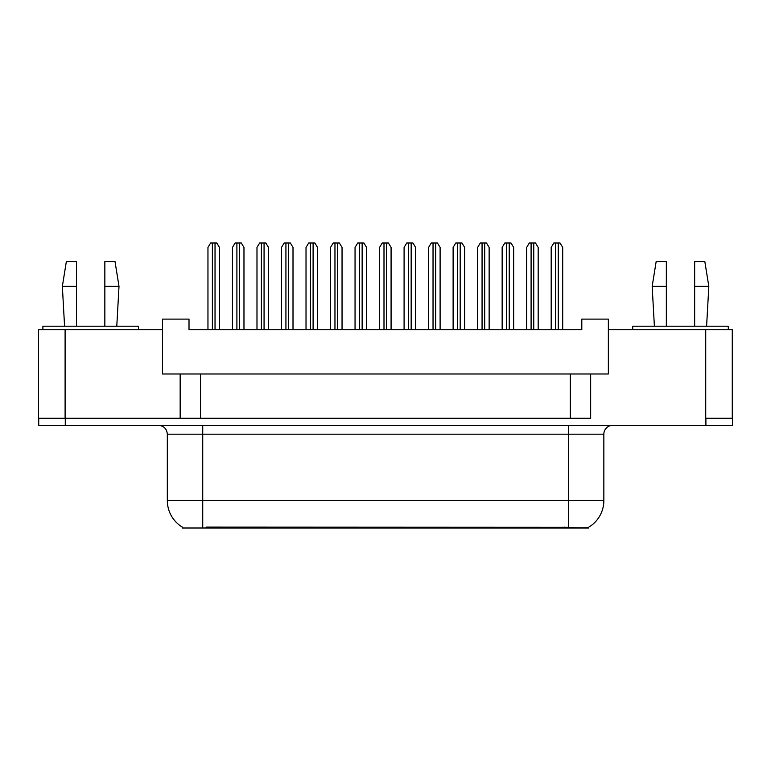 <?xml version="1.0" encoding="UTF-8"?>
<svg xmlns="http://www.w3.org/2000/svg" width="771" height="771" viewBox="0 0 771 771"><rect width="100%" height="100%" fill="white"/><g stroke="black" fill="none" stroke-linecap="round" stroke-linejoin="round"><path stroke-width="1.16" d="M588.63 527.229L588.63 528L182.197 528L182.197 527.017M180.163 373.993L162.459 373.993L162.459 329.737L38.55 329.737L38.55 418.248L180.163 418.248L180.163 373.993L200.518 373.993L200.518 418.248M732.277 418.248L732.277 329.737L608.358 329.737L608.358 373.993L590.663 373.993L590.663 418.248L65.101 418.248L65.101 329.737M608.358 329.737L608.358 319.117L581.806 319.117L581.806 329.737L189.011 329.737L189.011 319.117L162.459 319.117L162.459 329.737M590.663 373.993L570.309 373.993L570.309 418.248M570.309 373.993L200.518 373.993M206.098 528L206.098 527.123L568.449 527.287C579.532 528.174 586.23 528.174 588.543 527.287A30.975 30.975 0 0 0 603.847 500.562L603.847 434.179A8.847 8.847 0 0 1 612.694 425.332M182.64 527.287A30.975 30.975 0 0 1 167.326 500.562L167.326 434.179C166.806 428.801 163.857 425.852 158.479 425.332M705.899 425.332L732.45 425.332L732.45 418.248L705.899 418.248L705.899 425.332L38.723 425.332L38.723 418.248M219.456 329.737L219.456 247.424L216.805 243L210.608 243L207.958 247.424L207.958 329.737M243.973 329.737L243.973 247.424L241.323 243L235.126 243L232.466 247.424L232.466 329.737M104.846 286.369L104.846 261.591L115.024 261.591L119.004 286.369L104.846 286.369L104.846 326.2M64.571 326.2L62.355 286.369L76.522 286.369L76.522 261.591L66.345 261.591L62.355 286.369M76.522 326.2L76.522 286.369M138.472 329.737L138.472 326.2L42.887 326.2L42.887 329.737M694.661 286.369L694.661 261.591L704.839 261.591L708.819 286.369L694.661 286.369L694.661 326.2M654.386 326.2L652.17 286.369L666.337 286.369L666.337 261.591L656.16 261.591L652.17 286.369M666.337 326.2L666.337 286.369M728.287 329.737L728.287 326.2L632.702 326.2L632.702 329.737M268.491 329.737L268.491 247.424L265.841 243L259.644 243L256.984 247.424L256.984 329.737M317.527 329.737L317.527 247.424L314.867 243L308.679 243L306.02 247.424L306.02 329.737M366.562 329.737L366.562 247.424L363.902 243L357.705 243L355.055 247.424L355.055 329.737M415.588 329.737L415.588 247.424L412.938 243L406.741 243L404.091 247.424L404.091 329.737M293.009 329.737L293.009 247.424L290.359 243L284.162 243L281.502 247.424L281.502 329.737M342.045 329.737L342.045 247.424L339.385 243L333.188 243L330.537 247.424L330.537 329.737M391.08 329.737L391.08 247.424L388.42 243L382.223 243L379.573 247.424L379.573 329.737M464.624 329.737L464.624 247.424L461.974 243L455.777 243L453.117 247.424L453.117 329.737M513.659 329.737L513.659 247.424L511 243L504.812 243L502.152 247.424L502.152 329.737M562.695 329.737L562.695 247.424L560.035 243L553.838 243L551.188 247.424L551.188 329.737M440.106 329.737L440.106 247.424L437.456 243L431.259 243L428.599 247.424L428.599 329.737M489.142 329.737L489.142 247.424L486.491 243L480.294 243L477.635 247.424L477.635 329.737M538.177 329.737L538.177 247.424L535.517 243L529.32 243L526.67 247.424L526.67 329.737M705.725 329.737L705.725 418.248M564.729 528L564.729 527.123M568.449 425.332L568.449 434.179L167.326 434.179M603.847 434.179L568.449 434.179L568.449 500.562L603.847 500.562M568.449 527.287L568.449 500.562L202.734 500.562L202.734 527.287M167.326 500.562L202.734 500.562L202.734 425.332M65.275 425.332L65.275 418.248M212.382 243L212.382 329.737M215.032 243L215.032 329.737M236.899 243L236.899 329.737M239.55 243L239.55 329.737M261.408 243L261.408 329.737M264.067 243L264.067 329.737M310.443 243L310.443 329.737M313.103 243L313.103 329.737M359.479 243L359.479 329.737M362.139 243L362.139 329.737M408.514 243L408.514 329.737M411.165 243L411.165 329.737M285.925 243L285.925 329.737M288.585 243L288.585 329.737M334.961 243L334.961 329.737M337.621 243L337.621 329.737M383.997 243L383.997 329.737M386.647 243L386.647 329.737M457.55 243L457.55 329.737M460.2 243L460.2 329.737M506.576 243L506.576 329.737M509.236 243L509.236 329.737M555.612 243L555.612 329.737M558.271 243L558.271 329.737M433.032 243L433.032 329.737M435.682 243L435.682 329.737M482.058 243L482.058 329.737M484.718 243L484.718 329.737M531.094 243L531.094 329.737M533.754 243L533.754 329.737M116.787 326.2L119.004 286.369M706.602 326.2L708.819 286.369"/></g></svg>
